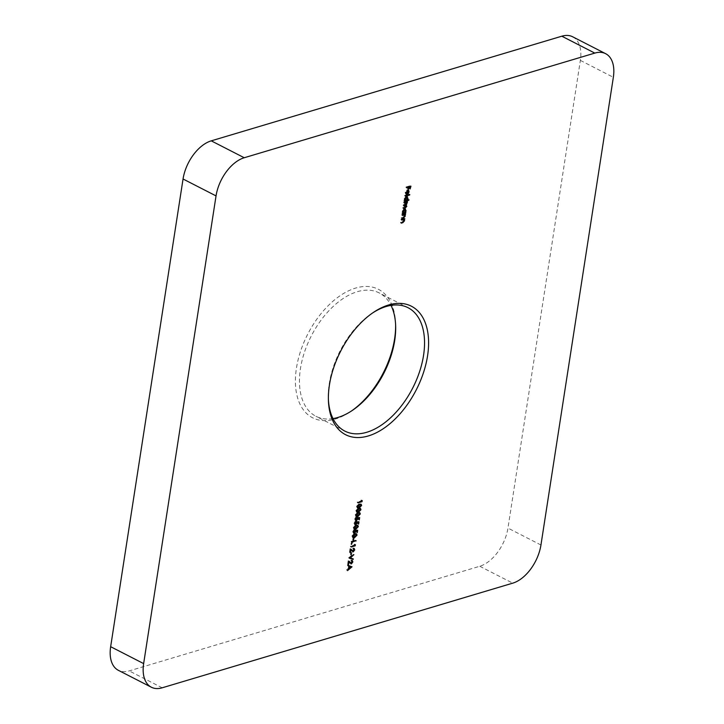 <?xml version="1.0" encoding="UTF-8"?>
<svg xmlns="http://www.w3.org/2000/svg" width="724" height="724" viewBox="0 0 724 724"><rect width="100%" height="100%" fill="white"/><g stroke="black" fill="none" stroke-linecap="round" stroke-linejoin="round"><path stroke-width="0.54" stroke-dasharray="3.62 2.71" d="M372.643 312.931A69.314 40.779 117.1 0 0 371.72 313.537A69.314 40.779 117.1 0 0 329.302 383.467A69.314 40.779 117.1 0 0 328.343 398.2A69.314 40.779 117.1 0 0 328.388 399.304M395.612 324.696A72.183 42.463 117.1 0 0 395.585 323.556A72.183 42.463 117.1 0 0 349.611 290.333A72.183 42.463 117.1 0 0 296.433 368.199A72.183 42.463 117.1 0 0 350.416 411.712A72.183 42.463 117.1 0 0 351.357 411.069M332.995 418.608A69.314 40.779 -62.9 0 1 315.963 416.3A69.314 40.779 -62.9 0 1 300.442 368.679A69.314 40.779 -62.9 0 1 379.177 292.912A69.314 40.779 -62.9 0 1 391.005 305.392M572.666 36.788A34.372 20.218 -62.9 0 1 580.358 60.4L507.958 528.095A34.372 20.218 -62.9 0 1 479.759 566.259L129.198 670.904A34.372 20.218 -62.9 0 1 118.356 670.315M408.309 187.054L407.603 189.055L407.938 186.864L405.929 187.462L406.01 186.973L406.834 187.389M406.01 186.973L410.128 185.742L410.951 186.168M410.128 185.742L410.019 186.439M410.001 186.548L410.164 188.647M409.712 188.421L410.119 188.973M409.295 188.548L409.875 186.484M409.63 186.358L408.608 186.864M408.019 188.928L408.472 189.154M407.603 189.055L408.427 189.471M405.929 187.462L406.752 187.887M405.494 192.222L405.657 194.005L405.114 192.394L406.978 189.905L407.911 190.068L408.236 191.471L407.386 193.272L406.273 194.023L406.834 190.421L405.494 192.222L406.01 192.484M405.657 194.005L406.481 194.421M405.114 192.394L405.938 192.819M408.345 190.294L406.978 189.905L407.802 190.331M408.236 191.471L408.716 191.724M407.386 193.272L407.929 193.543M406.273 194.023L407.105 194.439M408.562 191.082L407.196 190.367L406.725 193.417L407.856 191.607L407.44 190.493M406.725 193.417L407.223 193.67M407.856 191.607L408.68 192.032M404.707 195.362L408.933 194.095L408.861 194.593L404.635 195.851L404.707 195.362L405.531 195.788M408.933 194.095L409.757 194.521M404.635 195.851L405.458 196.276M407.232 197.317L406.327 199.851L408.128 199.317L408.951 199.743M408.128 199.317L408.291 199.933M408.055 199.815L406.327 199.851M406.861 200.168L404.843 200.114L406.843 198.159L405.911 196.883L404.472 198.865L406.227 200.557M405.114 200.693L403.82 201.073L404.644 201.498M403.82 201.073L403.901 200.575L404.725 201M403.901 200.575L405.241 200.847M404.417 200.421L404.101 198.955L404.924 199.381M404.101 198.955L405.992 196.394L406.816 196.81M405.992 196.394L407.051 196.765M407.214 198.041L407.693 198.286M407.277 197.335L406.282 197.073M406.843 198.159L407.666 198.575M404.472 198.865L404.978 199.118M405.73 202.249L403.576 202.693L403.648 202.204L404.472 202.62M403.648 202.204L406.662 201.299L407.485 201.725M406.662 201.299L406.825 201.924M406.064 201.951L406.906 203.417M406.426 203.163L405.838 204.838M406.481 206.168L405.766 204.856M406.001 205.915L404.354 207.707L402.725 208.195L403.549 208.621M402.725 208.195L402.797 207.698L403.621 208.123M402.797 207.698L405.639 205.942L406.463 206.367M405.639 205.942L405.322 205.01M405.304 205.001L403.15 205.444L403.974 205.869M403.15 205.444L403.223 204.955L404.046 205.372M403.223 204.955L406.064 203.191L406.888 203.616M406.064 203.191L405.748 202.258M403.576 202.693L404.399 203.118M405.322 209.661L404.445 212.186L405.829 212.44M405.006 212.023L404.933 212.521M404.924 212.512L402.933 212.449L404.933 210.494L404.001 209.227L402.562 211.2L404.318 212.892M403.205 213.028L401.911 213.408L402.734 213.833M401.911 213.408L401.992 212.919L402.816 213.345M401.992 212.919L403.331 213.182M402.508 212.766L402.191 211.29L403.015 211.716M402.191 211.29L404.083 208.729L404.906 209.155M404.083 208.729L405.141 209.1M405.304 210.376L405.784 210.621M404.445 212.186L404.988 212.467M405.368 209.679L404.372 209.417M404.933 210.494L405.757 210.919M402.562 211.2L403.069 211.462M401.739 214.539L404.752 213.643L404.128 214.295L404.49 215.652L402.734 217.607L401.196 218.069L403.377 216.883L404.137 215.671L403.549 214.539L401.666 215.037L401.739 214.539L402.562 214.965M404.752 213.643L405.576 214.06M404.49 215.652L404.978 215.897M401.196 218.069L402.019 218.485M401.268 217.571L402.091 217.996M403.377 216.883L404.209 217.309M404.137 215.671L404.96 216.096M401.666 215.037L402.49 215.453M401.015 219.191L404.028 218.295L403.413 218.947L403.766 220.304L402.01 222.259L400.472 222.721L402.662 221.544L403.413 220.322L402.825 219.2L400.942 219.689L401.015 219.191L401.838 219.616M404.028 218.295L404.852 218.72M403.766 220.304L404.264 220.548M400.472 222.721L401.295 223.146M400.553 222.223L401.377 222.648M402.662 221.544L403.485 221.96M403.413 220.322L404.236 220.748M400.942 219.689L401.766 220.114M361.285 501.225L357.167 502.456L360.941 500.863L361.077 500.012L361.9 500.438L361.448 500.212L361.529 501.352M357.167 502.456L357.991 502.881M357.24 501.967L358.063 502.384M360.941 500.863L361.765 501.279M357.412 507.777L356.461 506.375L357.285 506.791M356.461 506.375L358.905 503.886L359.738 504.311M358.905 503.886L360.679 504.139M360.824 504.709L361.204 505.289M360.796 505.081L358.434 507.678M358.335 507.624L357.403 507.234L358.407 507.126L360.371 505.225L360.027 504.302M359.909 504.257L358.833 504.384L356.878 506.266L357.403 507.234M358.027 507.587L357.258 507.189M360.371 505.225L361.195 505.642M358.407 507.126L359.231 507.551M356.878 506.266L357.348 506.501M356.76 512.013L355.801 510.601L356.633 511.026M355.801 510.601L358.253 508.121L359.077 508.538M358.253 508.121L360.027 508.366M360.163 508.936L360.543 509.515M360.136 509.307L357.783 511.904M357.674 511.859L356.751 511.461L357.756 511.361L359.71 509.452L359.376 508.538M359.258 508.492L358.181 508.61L356.226 510.492L356.751 511.461M357.375 511.814L356.606 511.425M359.71 509.452L360.534 509.877M357.756 511.361L358.579 511.787M356.226 510.492L356.688 510.737M356.108 516.239L355.149 514.836L355.973 515.253M355.149 514.836L357.602 512.348L358.425 512.773M357.602 512.348L359.366 512.601M359.511 513.171L359.891 513.75M359.484 513.542L357.122 516.14M357.023 516.085L356.099 515.696L357.095 515.588L359.059 513.678L358.724 512.764M358.606 512.719L357.52 512.845L355.565 514.728L356.099 515.696M356.715 516.049L355.946 515.651M359.059 513.678L359.882 514.103M357.095 515.588L357.928 516.013M355.565 514.728L356.036 514.963M357.683 517.687L355.665 520.456L354.507 518.972L355.927 516.945L354.923 518.873L355.756 519.959L356.851 517.217L359.647 517.588M358.715 517.868L358.923 519.651M358.471 519.416L358.878 519.968M358.054 519.542L358.344 517.678M354.507 518.972L355.33 519.398M355.927 516.945L356.76 517.37M354.923 518.873L355.394 519.117M356.09 520.366L356.579 520.384M356.869 518.366L357.692 518.782M356.851 517.217L357.674 517.633M357.023 521.923L355.013 524.692L353.855 523.208L355.276 521.18L354.271 523.108L355.104 524.194L356.19 521.443L358.995 521.814M358.163 521.389L358.099 521.841M358.054 522.095L358.271 523.877M357.819 523.651L358.217 524.194M357.394 523.778L357.683 521.904M353.855 523.208L354.679 523.624M355.276 521.18L356.099 521.606M354.271 523.108L354.733 523.343M355.439 524.592L355.927 524.61M356.217 522.592L357.041 523.018M356.19 521.443L357.013 521.868M354.136 528.936L353.185 527.524L354.009 527.95M353.185 527.524L355.638 525.036L356.461 525.461M355.638 525.036L357.403 525.289M357.547 525.859L357.928 526.439M357.52 526.23L355.158 528.828M355.059 528.773L354.127 528.384L355.131 528.285L357.095 526.375L356.76 525.461M356.642 525.416L355.556 525.534L353.602 527.416L354.127 528.384M354.751 528.737L353.982 528.339M357.095 526.375L357.918 526.801M355.131 528.285L355.955 528.701M353.602 527.416L354.072 527.651M355.719 530.384L353.701 533.154L352.543 531.669L353.964 529.642L352.959 531.57L353.792 532.656L354.887 529.905L357.683 530.276M356.86 529.85L356.787 530.303M356.751 530.556L356.959 532.339M356.507 532.113L356.914 532.656M356.081 532.24L356.371 530.366M352.543 531.669L353.366 532.086M353.964 529.642L354.787 530.059M352.959 531.57L353.43 531.805M354.127 533.054L354.615 533.072M354.905 531.054L355.728 531.479M354.887 529.905L355.71 530.33M352.832 537.398L351.873 535.986L352.697 536.412M351.873 535.986L354.326 533.498L355.149 533.923M354.326 533.498L356.09 533.751M356.235 534.321L356.615 534.9M356.208 534.692L353.846 537.289M353.746 537.235L352.823 536.846L353.828 536.746L355.783 534.837L355.448 533.923M355.33 533.869L354.253 533.995L352.298 535.878L352.823 536.846M353.439 537.199L352.669 536.801M355.783 534.837L356.606 535.262M353.828 536.746L354.651 537.163M352.298 535.878L352.76 536.113M352.986 537.932L352.66 540.05L352.986 537.932L353.81 538.357M353.412 537.814L354.235 538.231M353.077 539.923L353.529 540.158M352.66 540.05L353.484 540.475M351.14 541.38L355.267 540.149L351.484 541.742L351.158 543.86L351.14 541.38L351.964 541.805M355.267 540.149L356.09 540.575M351.484 541.742L351.936 541.977M351.158 543.86L351.611 544.095M350.733 543.986L351.565 544.412M354.452 545.362L350.335 546.593L354.108 545L354.244 544.149L355.068 544.575L354.615 544.348L354.697 545.489M350.335 546.593L351.158 547.018M350.407 546.104L351.231 546.529M354.108 545L354.932 545.416M351.393 550.267L352.498 550.928L353.511 549.489L354.344 549.905M353.511 549.489L352.76 548.493L353.584 548.919M354.054 548.955L352.76 548.493L352.841 548.005L353.665 548.421M352.841 548.005L353.837 548.385M353.964 548.91L354.362 549.606M353.936 549.38L352.452 551.407L350.706 549.923M350.253 549.697L350.316 552.484M349.864 552.249L350.262 552.801M349.439 552.376L350.018 548.638L350.841 549.064M350.018 548.638L350.769 549.525M352.498 550.928L353.321 551.353M350.733 552.457L350.407 554.575L350.733 552.457L351.556 552.883M351.158 552.34L351.982 552.756M350.832 554.448L351.285 554.684M350.407 554.575L351.231 555M349.52 558.15L348.597 557.806L349.421 558.231M348.597 557.806L353.077 554.249L353.909 554.674M353.077 554.249L353.466 555.018M352.995 554.783L349.466 557.58L349.936 557.824M349.466 557.58L353.258 558.865M348.588 557.878L349.411 558.304M349.529 562.322L350.624 562.982L351.647 561.543L352.47 561.969M351.647 561.543L350.896 560.548L351.719 560.973M352.19 561.01L350.896 560.548L350.968 560.059L351.792 560.485M350.968 560.059L351.973 560.448M352.099 560.964L352.498 561.661M352.072 561.444L350.588 563.471L348.841 561.978M348.389 561.752L348.443 564.539M347.991 564.313L348.398 564.856M347.574 564.439L348.154 560.702L348.977 561.118M348.154 560.702L348.905 561.589M350.624 562.982L351.457 563.408M348.244 565.851L347.484 565.001L352.027 566.801M350.742 566.829L346.678 570.213L347.502 570.639M346.678 570.213L346.76 569.679L347.583 570.105M346.76 569.679L348.208 568.476L349.031 568.892M348.208 568.476L348.597 565.978M347.402 565.534L348.226 565.96M347.484 565.001L348.307 565.426M348.968 566.168L348.669 568.087L350.398 566.648M348.669 568.087L349.122 568.322M162.185 687.8L129.198 670.904M479.759 566.259L512.746 583.155M580.358 60.4L613.346 77.305M540.946 545L507.958 528.095M404.426 207.218L405.259 207.634M404.752 204.494L405.576 204.919M402.689 217.146L403.512 217.571M401.965 221.806L402.788 222.223M351.149 550.738L351.973 551.163M349.276 562.801L350.099 563.218M371.72 313.537L373.584 312.288M395.657 325.8L395.585 323.556M408.037 307.7L379.177 292.912M344.823 431.088L315.963 416.3M352.28 410.463L350.416 411.712M328.343 398.2L328.415 400.444M408.553 190.367L407.73 189.941M407.522 196.847L406.689 196.421M406.354 205.1L405.531 204.675M405.603 209.182L404.779 208.756M361.167 504.239L360.344 503.814M357.737 508.085L356.914 507.66M360.516 508.474L359.692 508.049M357.086 512.321L356.262 511.895M359.855 512.701L359.032 512.275M356.434 516.547L355.602 516.121M357.891 525.389L357.068 524.972M354.461 529.235L353.638 528.819M356.588 533.85L355.756 533.434M353.158 537.697L352.335 537.28M354.326 548.457L353.502 548.032M352.461 560.512L351.638 560.095"/><path stroke-width="1.09" d="M329.411 385.096A72.183 42.463 -62.9 0 1 373.584 312.288A72.183 42.463 -62.9 0 1 427.567 355.801A72.183 42.463 -62.9 0 1 374.389 433.667A72.183 42.463 -62.9 0 1 328.415 400.444A72.183 42.463 -62.9 0 1 329.411 385.096M328.388 399.304A69.314 40.779 117.1 0 0 344.823 431.088A69.314 40.779 117.1 0 0 423.558 355.321A69.314 40.779 117.1 0 0 408.037 307.7A69.314 40.779 117.1 0 0 372.643 312.931M351.357 411.069A72.183 42.463 117.1 0 0 394.589 338.904A72.183 42.463 117.1 0 0 395.612 324.696M391.005 305.392A69.314 40.779 -62.9 0 1 395.657 325.8A69.314 40.779 -62.9 0 1 394.698 340.533A69.314 40.779 -62.9 0 1 352.28 410.463A69.314 40.779 -62.9 0 1 332.995 418.608M351.792 560.485L352.896 561.86L351.412 563.887L349.212 562.168L348.398 564.856L348.977 561.118L351.457 563.408L352.47 561.969L351.792 560.485L352.461 560.512M350.896 563.326L351.412 563.887L350.796 563.86M348.905 561.589L351.457 563.408M351.556 552.883L351.231 555L351.556 552.883M355.068 544.575L355.276 545.787L351.158 547.018L355.439 544.774M353.81 538.357L353.484 540.475L353.81 538.357M354.036 533.009L353.366 532.086L354.787 530.059L353.783 531.986L354.615 533.072L355.71 530.33L357.683 530.276L357.33 532.529L357.204 530.792L356.163 530.819L354.525 533.57L353.801 533.534M353.303 532.638L354.615 533.072M355.348 524.547L354.679 523.624L356.099 521.606L355.095 523.533L355.927 524.61L357.013 521.868L358.995 521.814L358.642 524.067L358.507 522.33L357.475 522.357L355.837 525.108L355.104 525.072M354.615 524.176L355.927 524.61M355.973 515.253L358.425 512.773L359.855 512.701L360.308 513.959L357.846 516.511L356.434 516.547L355.973 515.253M357.285 506.791L359.738 504.311L361.167 504.239L361.62 505.497L359.158 508.049L357.737 508.085L357.285 506.791M401.838 219.616L404.852 218.72L404.236 219.372L404.598 220.72L402.834 222.684L401.295 223.146L403.485 221.96L404.236 220.748L403.648 219.616L401.766 220.114L401.838 219.616M404.906 209.155L406.128 210.802L405.268 212.612L405.829 212.44L405.748 212.937L402.734 213.833L403.331 213.182L403.015 211.716L404.906 209.155L405.603 209.182M406.816 196.81L408.037 198.457L407.15 200.277L408.951 199.743L408.879 200.231L404.644 201.498L405.241 200.847L404.924 199.381L406.816 196.81L407.522 196.847M406.318 192.647L406.481 194.421L405.938 192.819L407.802 190.331L408.743 190.493L409.06 191.896L408.218 193.688L407.105 194.439L407.657 190.846L406.01 192.484M407.802 190.331L408.345 190.294M605.644 53.685A34.372 20.218 117.1 0 1 613.346 77.305L540.946 545A34.372 20.218 117.1 0 1 512.746 583.155L162.185 687.8A34.372 20.218 117.1 0 1 151.334 687.212A34.372 20.218 117.1 0 1 143.642 663.6L216.042 195.905L183.054 179A34.372 20.218 -62.9 0 1 211.254 140.845L561.815 36.2A34.372 20.218 -62.9 0 1 572.666 36.788L605.644 53.685A34.372 20.218 117.1 0 0 594.802 53.096L561.815 36.2M211.254 140.845L244.241 157.742L594.802 53.096M244.241 157.742A34.372 20.218 117.1 0 0 216.042 195.905M406.834 187.389L410.951 186.168L410.119 188.973L410.454 186.783L409.187 187.163L408.427 189.471L408.761 187.29L406.752 187.887L406.834 187.389M405.531 195.788L409.757 194.521L409.684 195.018L405.458 196.276L405.531 195.788M405.838 204.838L406.825 206.34L405.178 208.132L403.549 208.621L406.463 206.367L406.146 205.426L403.974 205.869L404.046 205.372L406.888 203.616L406.571 202.684L404.399 203.118L404.472 202.62L407.485 201.725L406.354 205.1M402.562 214.965L405.576 214.06L404.951 214.72L405.313 216.069L403.558 218.033L402.019 218.485L404.209 217.309L404.96 216.096L404.372 214.965L402.49 215.453L402.562 214.965M361.9 500.438L362.118 501.651L357.991 502.881L362.272 500.628M356.633 511.026L359.077 508.538L360.516 508.474L360.959 509.732L358.498 512.275L357.086 512.321L356.633 511.026M356 520.321L355.33 519.398L356.76 517.37L355.756 519.298L356.579 520.384L357.674 517.633L359.647 517.588L359.294 519.841L359.167 518.094L358.127 518.122L356.489 520.882L355.765 520.846M355.267 519.941L356.579 520.384M354.009 527.95L356.461 525.461L357.891 525.389L358.344 526.656L355.882 529.199L354.461 529.235L354.009 527.95M352.697 536.412L355.149 533.923L356.588 533.85L357.032 535.117L354.57 537.661L353.158 537.697L352.697 536.412M351.964 541.805L356.09 540.575L352.317 542.167L351.565 544.412L351.964 541.805M353.665 548.421L354.76 549.806L353.276 551.833L351.086 550.113L350.262 552.801L350.841 549.064L353.321 551.353L354.344 549.905L353.665 548.421L354.326 548.457M352.769 551.272L353.276 551.833L352.66 551.806M352.036 550.901L353.321 551.353M349.421 558.231L353.909 554.674L350.289 558.005L353.258 558.865L353.176 559.399L349.421 558.231M352.027 566.801L347.502 570.639L349.031 568.892L349.421 566.403L348.226 565.96L348.307 565.426L352.027 566.801M151.334 687.212L118.356 670.315A34.372 20.218 -62.9 0 1 110.654 646.695L183.054 179M409.875 186.484L410.454 186.783M408.608 186.864L409.187 187.163M408.182 186.991L408.761 187.29M405.911 193.516L406.725 193.932M407.911 190.068L408.236 191.471M407.739 190.656L407.196 190.367L407.739 190.656M408.562 191.082L408.019 190.783L407.549 193.842L408.68 192.032L408.562 191.082L407.44 190.493M409.105 194.72L409.684 195.018M408.291 199.933L408.879 200.231M404.978 199.118L406.227 200.557L405.114 200.693M407.051 196.765L407.232 197.317M406.227 200.557L407.666 198.575L406.734 197.308L405.295 199.281M406.282 197.073L407.277 197.335L406.454 196.919M406.825 201.924L407.413 202.222M406.309 202.077L406.888 202.376M406.064 201.951L407.223 202.801M406.399 202.385L406.426 203.163M405.494 204.666L406.001 205.915M406.146 205.426L405.304 205.001M406.571 202.684L405.73 202.249M404.933 212.521L405.748 212.937M403.069 211.462L404.318 212.892L403.205 213.028M405.141 209.1L405.322 209.661M404.318 212.892L405.757 210.919L404.825 209.643L403.386 211.625M404.372 209.417L405.368 209.679L404.544 209.254M404.915 214.259L405.503 214.557M404.372 214.422L404.951 214.72M404.128 214.295L404.49 215.652M404.2 218.91L404.779 219.209M403.657 219.073L404.236 219.372M403.413 218.947L403.766 220.304M361.529 501.352L362.118 501.651M360.679 504.139L360.824 504.709M358.434 507.678L359.158 508.049M357.348 506.501L358.226 507.651L357.412 507.777M357.204 507.162L359.231 507.551L361.195 505.642L359.909 504.257M360.86 504.728L359.656 504.8L357.701 506.682M360.027 508.366L360.163 508.936M357.783 511.904L358.498 512.275M356.688 510.737L357.575 511.886L356.76 512.013M356.543 511.397L358.579 511.787L360.534 509.877L359.258 508.492M360.199 508.954L359.004 509.035L357.05 510.918M359.366 512.601L359.511 513.171M357.122 516.14L357.846 516.511M356.036 514.963L356.923 516.112L356.108 516.239M355.891 515.624L357.928 516.013L359.882 514.103L358.606 512.719M359.547 513.189L358.353 513.262L356.398 515.144M357.683 517.687L359.167 518.094M357.023 521.923L358.507 522.33M357.403 525.289L357.547 525.859M355.158 528.828L355.882 529.199M354.072 527.651L354.959 528.81L354.136 528.936M353.927 528.321L355.955 528.701L357.918 526.801L356.642 525.416M357.584 525.877L356.389 525.959L354.434 527.841M355.719 530.384L357.204 530.792M356.09 533.751L356.235 534.321M353.846 537.289L354.57 537.661M352.76 536.113L353.647 537.271L352.832 537.398M352.615 536.783L354.651 537.163L356.606 535.262L355.33 533.869M356.271 534.339L355.077 534.421L353.122 536.303M355.43 540.765L356.009 541.063M354.697 545.489L355.276 545.787M353.837 548.385L353.964 548.91M350.769 549.525L352.217 550.683M351.393 550.267L352.498 550.928M352.407 558.62L353.176 559.399M352.353 558.973L349.52 558.15M351.973 560.448L352.099 560.964M349.529 562.322L350.624 562.982M351.493 566.602L352.018 566.874M348.244 565.851L349.421 566.403M349.122 568.322L351.221 567.073L348.968 566.168M348.977 566.123L349.801 566.548L349.493 568.512M351.221 567.073L349.801 566.548M110.654 646.695L143.642 663.6M404.598 207.833L405.178 208.132M404.562 205.218L405.141 205.516M405.087 202.439L405.666 202.738M402.978 217.734L403.558 218.033M402.997 214.838L403.576 215.128M402.254 222.386L402.834 222.684M402.273 219.49L402.852 219.788M359.122 504.528L359.656 504.8M358.471 508.764L359.004 509.035M357.819 512.99L358.353 513.262M355.846 525.678L356.389 525.959M354.543 534.14L355.077 534.421M408.336 190.874L407.512 190.457M405.666 200.53L404.843 200.114M403.757 212.874L402.933 212.449M350.995 563.381L350.172 562.955"/></g></svg>
